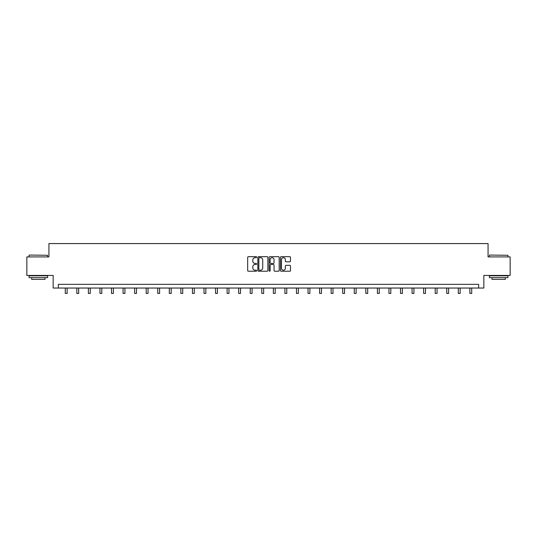 <?xml version="1.0" encoding="UTF-8"?>
<svg xmlns="http://www.w3.org/2000/svg" width="537" height="537" viewBox="0 0 537 537"><rect width="100%" height="100%" fill="white"/><g stroke="black" fill="none" stroke-linecap="round" stroke-linejoin="round"><path stroke-width="0.81" d="M256.646 257.189A0.51 0.51 0 0 0 256.136 256.679L248.409 256.679A0.725 0.725 0 0 0 247.678 257.404L247.678 270.5A0.725 0.725 0 0 0 248.409 271.225L256.136 271.225A0.51 0.51 0 0 0 256.646 270.715A0.51 0.51 0 0 0 256.136 270.212L255.135 270.212A2.329 2.329 0 0 1 252.806 267.882L252.806 266.788A2.329 2.329 0 0 1 255.135 264.466L256.136 264.466A0.51 0.51 0 0 0 256.646 263.956A0.51 0.51 0 0 0 256.136 263.445L255.135 263.445A2.329 2.329 0 0 1 252.806 261.116L252.806 260.029A2.329 2.329 0 0 1 255.135 257.7L256.136 257.7A0.51 0.51 0 0 0 256.646 257.189M289.758 261.808A0.725 0.725 0 0 0 290.483 261.083L290.483 257.404A0.725 0.725 0 0 0 289.758 256.679L281.173 256.679A0.725 0.725 0 0 0 280.448 257.404L280.448 270.5A0.725 0.725 0 0 0 281.173 271.225L289.758 271.225A0.725 0.725 0 0 0 290.483 270.5L290.483 266.063A0.725 0.725 0 0 0 289.758 265.338L286.087 265.338A0.725 0.725 0 0 0 285.355 266.063L285.355 268.265A1.947 1.947 0 0 1 283.408 270.212A1.947 1.947 0 0 1 281.469 268.265L281.469 259.646A1.947 1.947 0 0 1 283.408 257.7A1.947 1.947 0 0 1 285.355 259.646L285.355 261.083A0.725 0.725 0 0 0 286.087 261.808L289.758 261.808M478.655 288.04L483.844 288.04L483.844 275.441L510.15 275.441L510.15 256.914L488.066 256.914L488.066 243.576L48.934 243.576L48.934 256.914L26.85 256.914L26.85 275.441L53.156 275.441L53.156 288.04L478.655 288.04L478.655 284.335L58.345 284.335L58.345 288.04M267.862 257.404A0.725 0.725 0 0 0 267.137 256.679L258.552 256.679A0.725 0.725 0 0 0 257.827 257.404L257.827 270.5A0.725 0.725 0 0 0 258.552 271.225L267.137 271.225A0.725 0.725 0 0 0 267.862 270.5L267.862 257.404M269.863 256.679L278.448 256.679A0.725 0.725 0 0 1 279.173 257.404L279.173 270.5A0.725 0.725 0 0 1 278.448 271.225L274.776 271.225A0.725 0.725 0 0 1 274.045 270.5L274.045 265.191A0.725 0.725 0 0 0 273.32 264.466L270.883 264.466A0.725 0.725 0 0 0 270.158 265.191L270.158 270.715A0.51 0.51 0 0 1 269.648 271.225A0.51 0.51 0 0 1 269.138 270.715L269.138 257.404A0.725 0.725 0 0 1 269.863 256.679M259.351 257.7A0.51 0.51 0 0 0 258.847 258.21L258.847 269.702A0.51 0.51 0 0 0 259.351 270.212L260.405 270.212A2.329 2.329 0 0 0 262.734 267.882L262.734 260.029A2.329 2.329 0 0 0 260.405 257.7L259.351 257.7M274.045 259.68A1.947 1.947 0 0 0 272.098 257.733A1.947 1.947 0 0 0 270.158 259.68L270.158 262.721A0.725 0.725 0 0 0 270.883 263.445L273.32 263.445A0.725 0.725 0 0 0 274.045 262.721L274.045 259.68M65.272 288.04L65.272 293.424L67.125 293.424L67.125 288.04M29.293 255.062L47.598 255.283L29.293 255.062M38.335 277.663L29.072 277.663L29.072 275.81L47.598 275.81L47.598 277.663L38.335 277.663M45.007 277.663L45.007 279.368L31.67 279.368L31.67 277.663M489.623 255.062L507.928 255.283L489.623 255.062M498.665 277.663L489.402 277.663L489.402 275.81L507.928 275.81L507.928 277.663L498.665 277.663M505.33 277.663L505.33 279.368L491.993 279.368L491.993 277.663M76.831 288.04L76.831 293.424L78.684 293.424L78.684 288.04M88.39 288.04L88.39 293.424L90.243 293.424L90.243 288.04M99.956 288.04L99.956 293.424L101.808 293.424L101.808 288.04M111.515 288.04L111.515 293.424L113.367 293.424L113.367 288.04M123.074 288.04L123.074 293.424L124.926 293.424L124.926 288.04M134.633 288.04L134.633 293.424L136.485 293.424L136.485 288.04M146.192 288.04L146.192 293.424L148.044 293.424L148.044 288.04M157.75 288.04L157.75 293.424L159.603 293.424L159.603 288.04M169.316 288.04L169.316 293.424L171.169 293.424L171.169 288.04M180.875 288.04L180.875 293.424L182.728 293.424L182.728 288.04M192.434 288.04L192.434 293.424L194.287 293.424L194.287 288.04M203.993 288.04L203.993 293.424L205.846 293.424L205.846 288.04M215.552 288.04L215.552 293.424L217.404 293.424L217.404 288.04M227.111 288.04L227.111 293.424L228.963 293.424L228.963 288.04M238.676 288.04L238.676 293.424L240.529 293.424L240.529 288.04M250.235 288.04L250.235 293.424L252.088 293.424L252.088 288.04M261.794 288.04L261.794 293.424L263.647 293.424L263.647 288.04M273.353 288.04L273.353 293.424L275.206 293.424L275.206 288.04M284.912 288.04L284.912 293.424L286.765 293.424L286.765 288.04M296.471 288.04L296.471 293.424L298.324 293.424L298.324 288.04M308.037 288.04L308.037 293.424L309.889 293.424L309.889 288.04M319.596 288.04L319.596 293.424L321.448 293.424L321.448 288.04M331.154 288.04L331.154 293.424L333.007 293.424L333.007 288.04M342.713 288.04L342.713 293.424L344.566 293.424L344.566 288.04M354.272 288.04L354.272 293.424L356.125 293.424L356.125 288.04M365.831 288.04L365.831 293.424L367.684 293.424L367.684 288.04M377.397 288.04L377.397 293.424L379.25 293.424L379.25 288.04M388.956 288.04L388.956 293.424L390.808 293.424L390.808 288.04M400.515 288.04L400.515 293.424L402.367 293.424L402.367 288.04M412.074 288.04L412.074 293.424L413.926 293.424L413.926 288.04M423.633 288.04L423.633 293.424L425.485 293.424L425.485 288.04M435.192 288.04L435.192 293.424L437.044 293.424L437.044 288.04M446.757 288.04L446.757 293.424L448.61 293.424L448.61 288.04M458.316 288.04L458.316 293.424L460.169 293.424L460.169 288.04M469.875 288.04L469.875 293.424L471.728 293.424L471.728 288.04M29.072 256.914L29.072 255.283M33.294 275.81L33.294 275.441M43.376 275.81L43.376 275.441M47.598 256.914L47.598 255.283M489.402 256.914L489.402 255.283M493.624 275.81L493.624 275.441M503.706 275.81L503.706 275.441M507.928 256.914L507.928 255.283"/></g></svg>
